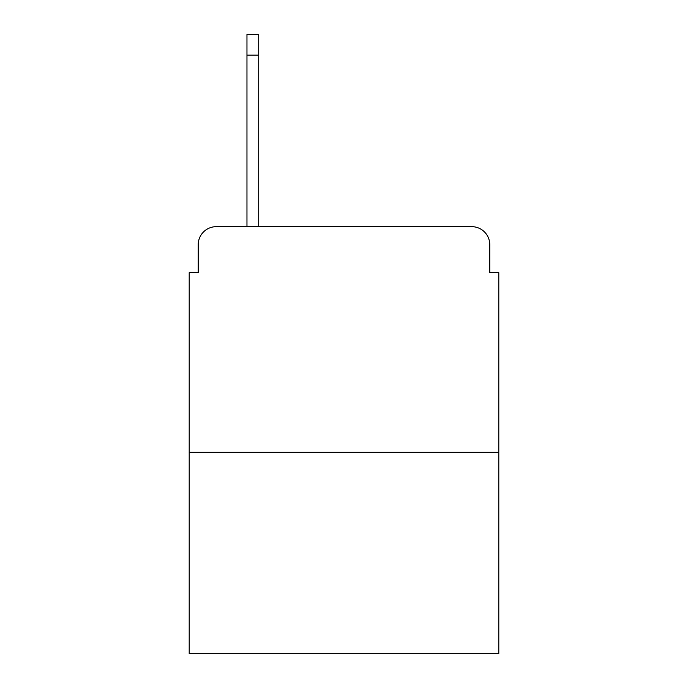 <?xml version="1.0" encoding="UTF-8"?>
<svg xmlns="http://www.w3.org/2000/svg" width="688" height="688" viewBox="0 0 688 688"><rect width="100%" height="100%" fill="white"/><g stroke="black" fill="none" stroke-linecap="round" stroke-linejoin="round"><path stroke-width="1.03" d="M198.23 244.713L198.23 272.689L198.23 244.713A18.051 18.051 0 0 1 216.281 226.662L246.966 226.662L246.966 34.4L258.705 34.4L258.705 55.16L246.966 55.16M498.8 452.317L189.2 452.317L189.2 653.6L498.8 653.6L498.8 272.689L489.77 272.689L489.77 244.713A18.051 18.051 0 0 0 471.719 226.662L216.281 226.662M189.2 452.317L189.2 272.689L198.23 272.689M258.705 55.16L258.705 226.662L273.592 226.662M414.408 226.662L471.719 226.662M489.77 272.689L489.77 244.713"/></g></svg>
